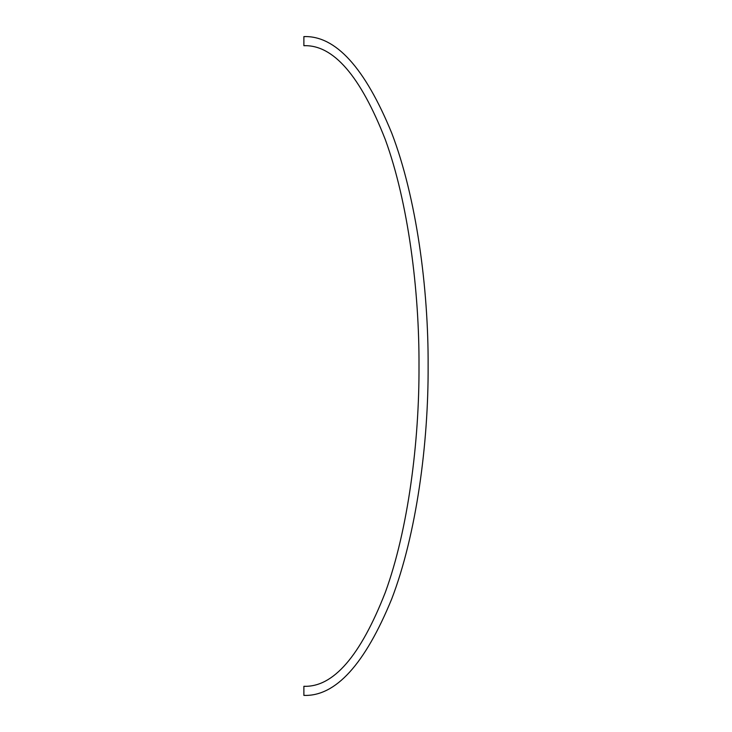 <?xml version="1.0" encoding="UTF-8"?>
<svg xmlns="http://www.w3.org/2000/svg" width="732" height="732" viewBox="0 0 732 732"><rect width="100%" height="100%" fill="white"/><g stroke="black" fill="none" stroke-linecap="round" stroke-linejoin="round"><path stroke-width="1.1" d="M305.125 695.382L303.881 695.4L303.881 686.296L305.125 686.277M305.125 45.723L303.881 45.704C333.261 44.606 360.391 75.881 385.279 139.519C408.182 202.124 419.372 290.897 418.997 366C419.372 441.103 408.182 529.877 385.279 592.481C360.391 656.119 333.261 687.394 303.881 686.296M303.881 45.704L303.881 36.6L305.125 36.618M303.881 695.4C335.585 696.525 364.875 664.372 391.73 598.922C416.444 534.534 428.522 443.244 428.119 366C428.522 288.756 416.444 197.466 391.73 133.078C364.875 67.628 335.585 35.475 303.881 36.6"/></g></svg>
